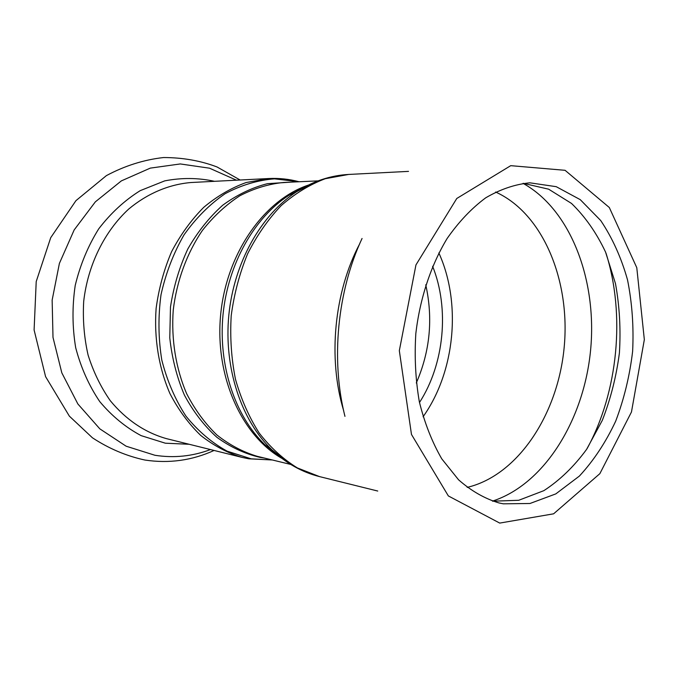 <?xml version="1.0" encoding="UTF-8"?>
<svg xmlns="http://www.w3.org/2000/svg" width="682" height="682" viewBox="0 0 682 682"><rect width="100%" height="100%" fill="white"/><g stroke="black" fill="none" stroke-linecap="round" stroke-linejoin="round"><path stroke-width="1.02" d="M438.841 252.937C461.68 303.055 455.056 371.92 423.07 416.762M419.49 402.508C444.289 364.145 449.634 308.639 432.61 266.253M416.293 382.994C430.061 351.281 433.215 318.545 425.747 284.795M291.47 193.697L292.092 193.824M267.745 446.795L267.114 446.795M523.282 183.339L548.652 189.187L571.49 203.424C585.139 216.629 596.494 232.852 605.565 252.093L615.471 283.576C619.571 306.15 620.884 329.287 619.401 352.986C616.34 376.532 610.637 398.996 602.3 420.376L586.58 449.395C574.005 466.548 559.76 480.307 543.844 490.665L518.704 500.29L492.685 501.193M503.299 503.819L499.002 502.949C484.672 498.627 471.194 490.912 458.568 479.804L441.757 458.833C432.073 442.055 424.605 423.036 419.336 401.783C415.526 379.635 414.358 356.839 415.841 333.396C419.95 298.409 430.879 265.451 447.094 238.547C458.722 221.872 471.594 208.291 485.712 197.823C500.221 189.323 514.927 184.319 529.82 182.81L556.231 186.68L580.263 199.655L600.706 220.525C612.3 237.813 621.234 257.574 627.508 279.808C632.137 302.944 633.842 326.763 632.632 351.281C629.75 375.671 624.098 398.97 615.684 421.178C605.795 442.277 593.707 460.572 579.41 476.053L555.804 493.896L529.974 503.495L503.299 503.819M272.237 459.958L251.172 458.833L227.132 451.169C211.77 442.746 198.036 431.058 185.939 416.114C175.146 399.524 167.099 380.837 161.796 360.045C158.309 338.519 158.045 316.729 161.02 294.675C165.837 273.047 173.518 253.107 184.046 234.838C195.964 218.035 209.655 204.327 225.111 193.705C241.181 185.129 257.634 180.176 274.479 178.846L299.014 181.762M299.083 181.762C289.236 179.11 279.143 178.028 268.802 178.531L246.159 182.529C231.181 187.951 217.047 196.211 203.748 207.319C191.216 219.936 180.5 234.736 171.591 251.701C163.953 269.629 158.795 288.52 156.118 308.392C153.962 338.374 158.821 367.922 169.937 393.565C178.386 409.805 188.65 423.761 200.73 435.431C213.594 445.576 227.336 452.891 241.965 457.366L248.836 458.807L272.297 459.975M290.702 182.145L267.421 183.68C251.803 187.695 236.901 194.882 222.699 205.231C209.246 217.294 197.627 231.863 187.848 248.93C179.409 267.122 173.62 286.483 170.474 307.019L169.775 337.854C171.983 358.238 176.868 377.334 184.421 395.125C193.338 411.74 204.174 425.807 216.927 437.324C230.473 447.136 244.864 453.82 260.089 457.383L264.147 457.989M241.965 457.366L166.382 438.62C144.848 432.465 126.153 419.839 110.296 400.726C100.8 387.103 93.391 371.878 88.08 355.041C84.125 337.59 82.667 319.713 83.69 301.418C87.833 265 104.465 231.351 128.753 209.016C147.559 193.364 169.127 184.362 191.037 182.52L268.802 178.531M290.788 464.459L257.182 456.301C242.877 451.987 229.433 444.869 216.859 434.945C205.043 423.505 195.001 409.814 186.732 393.855C175.862 368.638 171.122 339.559 173.245 310.037C176.791 280.66 186.987 253.013 202.469 230.345C213.628 216.254 226.1 204.719 239.885 195.743C254.122 188.411 268.674 183.987 283.542 182.478L318.085 180.875M308 185.214C263.925 200.261 226.484 253.406 220.661 314.607C214.702 375.791 241.317 435.107 281.717 458.278M279.202 456.267L264.838 444.655C235.111 416.156 218.155 365.603 223.005 314.828C227.933 264.062 254.224 217.677 288.836 195.376L305.152 186.715M316.61 181.446L296.832 191.574C261.121 214.6 233.909 262.706 228.802 315.391C223.764 368.075 241.3 420.496 271.956 449.907L289.449 463.624M377.743 491.04L319.543 476.607L297.403 467.946C283.294 459.25 270.592 447.665 259.296 433.189C249.092 417.239 241.155 399.302 235.503 379.38C231.351 358.672 229.919 337.42 231.215 315.621C234.105 293.976 239.561 273.388 247.592 253.857C256.935 235.375 268.145 219.28 281.214 205.572C295.059 193.518 309.739 184.566 325.246 178.718L348.63 174.447C330.676 175.402 313.405 181.114 296.832 191.574L288.836 195.376L304.99 186.757M343.685 410.769C327.718 358.51 334.129 291.93 359.764 243.687M189.204 444.28L165.342 443.198L141.14 435.636C125.684 427.401 111.891 416.063 99.768 401.613C88.958 385.62 80.936 367.658 75.693 347.743C72.275 327.147 72.121 306.371 75.225 285.4C80.186 264.889 88.012 246.049 98.702 228.871C110.774 213.134 124.618 200.389 140.211 190.653L164.712 180.875C181.625 177.601 198.223 177.746 214.523 181.318M210.508 449.557C192.52 456.326 173.995 458.236 154.933 455.269L126.127 446.199L99.836 428.859L77.859 403.957L61.815 372.841L53 337.428L52.147 300.089L59.394 263.405L74.176 229.919L95.352 201.846L121.336 180.9L150.287 168.122L180.278 163.944L209.527 168.19L236.441 180.193M344.956 416.361C330.702 359.9 337.309 291.188 362.057 238.478M499.736 523.085L448.355 495.942L411.468 434.425L399.328 350.659L415.952 264.914L456.778 198.479L510.741 165.666L565.071 170.304L609.307 207.507L636.783 267.685L644.337 339.627L631.464 412.005L599.862 473.658L553.614 513.819L499.736 523.085M495.609 192.026C543.17 213.492 570.655 281.001 564.142 347.667C557.816 414.358 517.962 475.38 467.179 487.383M523.043 183.364C570.877 209.792 597.321 280.592 590.586 350.216C583.92 419.839 544.449 484.297 492.455 501.117M605.948 252.996C625.556 314.607 618.122 391.843 587.117 448.577M319.543 476.607C302.1 472.234 286.235 463.342 271.956 449.907L264.838 444.655L279.057 456.19M408.518 171.378L348.63 174.447M214.097 450.452C192.128 460.452 169.085 463.658 144.985 460.052C126.451 456.045 108.932 448.628 92.428 437.793L69.368 416.148L45.583 376.635L34.1 329.977L36.214 281.564L50.724 237.668L75.958 200.644L106.375 175.632C124.746 165.803 143.808 159.767 163.561 157.533C182.785 157.576 200.61 160.722 217.047 166.971L240.132 180.005"/></g></svg>
